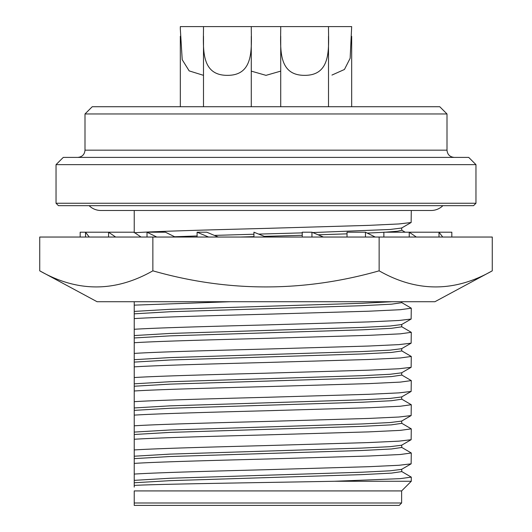 <?xml version="1.0" encoding="UTF-8"?>
<svg xmlns="http://www.w3.org/2000/svg" width="532" height="532" viewBox="0 0 532 532"><rect width="100%" height="100%" fill="white"/><g stroke="black" fill="none" stroke-linecap="round" stroke-linejoin="round"><path stroke-width="0.8" d="M492.273 270.828L434.93 301.717L97.07 301.717L39.727 270.828C77.366 292.287 115.078 292.287 152.864 270.828C228.142 292.287 303.566 292.287 379.136 270.828C416.775 292.287 454.494 292.287 492.273 270.828L492.273 237.039L39.727 237.039L39.727 270.828M375.226 237.039L365.464 232.211L365.464 237.039M347.024 237.039L347.024 232.211L365.464 232.211M442.73 237.039L439 232.211L451.828 232.211L451.828 237.039M439 237.039L439 232.211L409.241 232.211L416.337 237.039M89.27 237.039L85.539 232.211L80.172 232.211L80.172 237.039M85.539 237.039L85.539 232.211L108.575 232.211L115.663 237.039M156.774 237.039L147.012 232.211L147.012 237.039M175.214 237.039L165.452 232.211L147.012 232.211M266 237.039L253.93 232.211L253.93 237.039M152.864 270.828L152.864 237.039M379.136 270.828L379.136 237.039M208.577 237.039L197.099 232.211L197.099 237.039M218.273 237.039L206.795 232.211L197.099 232.211M108.575 237.039L108.575 232.211L133.951 232.211L141.047 237.039M409.241 237.039L409.241 232.211L383.865 232.211L383.865 237.039M323.423 237.039L311.945 232.211L311.945 237.039M302.249 237.039L302.249 232.211L311.945 232.211M401.627 502.986L399.213 505.4L134.23 505.4L134.23 502.986L401.627 502.986L401.627 490.923L134.23 490.923L134.23 502.986M134.23 232.743C156.687 231.307 210.845 229.831 266 228.388L368.729 225.368L398.92 223.952L411.136 222.516L411.283 210.492M134.23 210.492L134.23 232.404M89.11 205.665A16.891 16.891 0 0 0 100.927 210.492L431.073 210.492A16.891 16.891 0 0 0 442.89 205.665M56.04 203.257L475.96 203.257L473.547 205.665L58.454 205.665L56.04 203.257L56.04 164.641L63.281 157.399L468.719 157.399L475.96 164.641L56.04 164.641M401.574 447.306L411.283 452.998L411.136 463.844L398.92 465.281L368.729 466.697L266 469.716C210.845 471.159 156.687 472.642 134.23 474.079L134.23 487.106M411.283 452.998L400.224 454.508L368.729 456.017L266 459.03C210.845 460.479 156.687 461.956 134.23 463.392L134.23 474.079M85 113.961L92.242 106.719L439.758 106.719L447 113.961L85 113.961L85 150.164L447 150.164C447.425 154.559 449.839 156.973 454.235 157.399M401.574 423.173L411.283 428.865L411.136 439.711L398.92 441.148L368.729 442.564L266 445.583C210.845 447.026 156.687 448.509 134.23 449.939L134.23 463.392M411.283 428.865L400.224 430.375L368.729 431.884L266 434.897C210.845 436.34 156.687 437.823 134.23 439.259L134.23 449.939M401.574 399.04L411.283 404.732L411.136 415.578L398.92 417.015L368.729 418.431L266 421.45C210.845 422.893 156.687 424.376 134.23 425.806L134.23 439.259M411.283 404.732L400.224 406.242L368.729 407.751L266 410.764C210.845 412.207 156.687 413.69 134.23 415.126L134.23 425.806M134.23 301.717L134.23 305.142L230.615 301.717M328.503 26.6L328.503 29.945C328.823 50.766 330.252 75.431 304.61 75.351C278.974 75.398 280.397 50.826 280.723 29.945L280.723 26.6L351.672 26.6L350.142 58.274L344.443 69.479L331.955 75.072M251.277 26.6L251.277 29.945C251.603 50.766 253.026 75.431 227.39 75.351C201.748 75.398 203.171 50.826 203.497 29.945L203.497 26.6L280.723 26.6M280.723 71.128L266 75.351L251.277 71.128M401.574 374.907L411.283 380.599L411.136 391.446L398.92 392.882L368.729 394.298L266 397.318C210.845 398.761 156.687 400.244 134.23 401.673L134.23 415.126M411.283 380.599L400.224 382.109L368.729 383.619L266 386.631C210.845 388.074 156.687 389.557 134.23 390.993L134.23 401.673M134.23 305.142L134.23 329.275C156.687 327.845 210.845 326.362 266 324.919L368.729 321.9L398.92 320.483L411.136 319.047L411.283 308.201L401.574 302.509M134.23 318.595C156.687 317.158 210.845 315.675 266 314.232L368.729 311.213L400.224 309.71L411.283 308.201M401.574 350.774L411.283 356.467L411.136 367.313L398.92 368.749L368.729 370.166L266 373.185C210.845 374.628 156.687 376.111 134.23 377.54L134.23 390.993M411.283 356.467L400.224 357.976L368.729 359.486L266 362.498C210.845 363.941 156.687 365.424 134.23 366.861L134.23 377.54M134.23 329.275L134.23 353.408C156.687 351.978 210.845 350.495 266 349.052L368.729 346.033L398.92 344.616L411.136 343.18L411.283 332.334L401.574 326.641M134.23 342.728C156.687 341.291 210.845 339.808 266 338.365L368.729 335.346L400.224 333.843L411.283 332.334M134.23 353.408L134.23 366.861M401.627 490.923L411.283 481.267L334.581 481.267C261.578 482.65 160.484 483.994 134.23 485.403M334.581 481.267L400.217 478.64L411.283 477.131L401.574 471.438M401.727 469.197L401.727 471.611L391.392 473.121L361.973 474.63L170.027 480.662L134.23 482.763M174.622 236.747L197.099 235.962M214.376 235.403L253.93 234.233M258.652 234.1L302.249 232.876M312.763 232.557L390.082 229.472L401.574 228.042L411.136 222.516M411.136 463.844L401.574 469.377L390.082 470.807L361.973 472.217L170.027 478.248L134.23 480.349M240.052 237.039L253.93 236.647M264.304 236.361L302.249 235.29M318.103 234.805L347.024 233.847M367.24 233.089L383.865 232.285M385.108 232.211L397.577 231.221L401.727 230.283L401.727 227.869M401.727 445.065L401.727 447.478L391.392 448.988L361.973 450.498L170.027 456.529L134.23 458.631M411.136 439.711L401.574 445.244L390.082 446.674L361.973 448.084L170.027 454.115L134.23 456.217M401.727 420.932L401.727 423.346L391.392 424.855L361.973 426.365L170.027 432.396L134.23 434.498M411.136 415.578L401.574 421.111L390.082 422.541L361.973 423.951L170.027 429.982L134.23 432.084M401.727 396.799L401.727 399.213L391.392 400.722L361.973 402.232L170.027 408.263L134.23 410.365M134.23 311.42L170.027 309.318L361.973 303.287L392.17 301.717M203.497 75.338L189.173 70.889L182.21 59.697L180.328 29.12L180.328 26.6L203.497 26.6M411.136 391.446L401.574 396.972L390.082 398.408L361.973 399.818L170.027 405.849L134.23 407.951M134.23 313.833L170.027 311.732L361.973 305.701L391.392 304.191L401.727 302.681L401.727 301.717M401.727 372.666L401.727 375.08L391.392 376.589L361.973 378.099L170.027 384.131L134.23 386.232M134.23 335.552L170.027 333.451L361.973 327.419L390.082 326.01L401.574 324.573L411.136 319.047M411.136 367.313L401.574 372.839L390.082 374.275L361.973 375.685L170.027 381.717L134.23 383.818M134.23 337.966L170.027 335.865L361.973 329.833L391.392 328.324L401.727 326.814L401.727 324.4M401.727 348.533L401.727 350.947L391.392 352.457L361.973 353.966L170.027 359.998L134.23 362.099M134.23 359.685L170.027 357.584L361.973 351.552L390.082 350.142L401.574 348.706L411.136 343.18M475.96 203.257L475.96 164.641M85 150.164C84.575 154.559 82.161 156.973 77.765 157.399M447 113.961L447 150.164M328.503 106.719L328.503 36.309M251.277 106.719L251.277 36.309M351.672 106.719L351.672 36.349M411.283 481.267L411.283 477.131M405.211 232.211L401.727 230.196M180.328 106.719L180.328 36.249M280.723 106.719L280.723 36.196M203.497 106.719L203.497 36.196"/></g></svg>
